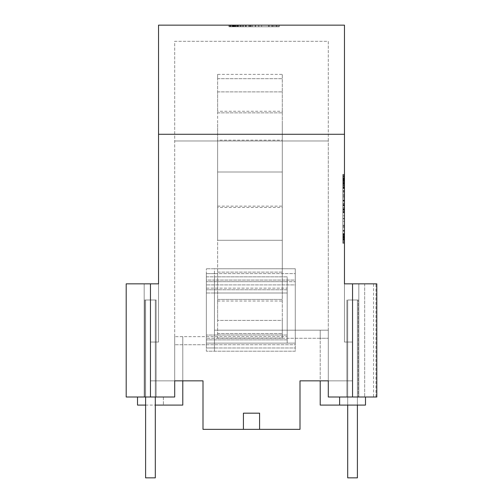 <?xml version="1.0" encoding="UTF-8"?>
<svg xmlns="http://www.w3.org/2000/svg" width="503" height="503" viewBox="0 0 503 503"><rect width="100%" height="100%" fill="white"/><g stroke="black" fill="none" stroke-linecap="round" stroke-linejoin="round"><path stroke-width="0.38" stroke-dasharray="2.52 1.89" d="M145.6 397.012L145.6 300.002L155.301 300.002L145.6 300.002L155.301 300.002L155.301 397.012M155.301 300.002L155.301 477.85L145.6 477.85L155.301 477.85L155.301 300.002L155.301 477.85L145.6 477.85L145.6 300.002L155.301 300.002M217.617 207.431L217.617 171.995L282.29 171.995L282.29 338.079L282.29 320.405L217.617 320.405L217.617 338.079L217.617 320.405L282.29 320.405L282.29 299.436L217.617 299.436L217.617 320.405L217.617 299.436L282.29 299.436L282.29 272.11L217.617 272.11L217.617 299.436L217.617 272.11L282.29 272.11L282.29 240.289L217.617 240.289L217.617 140.174L217.617 171.995L282.29 171.995L282.29 91.879L282.29 140.174L217.617 140.174L217.617 112.848L217.617 140.174L282.29 140.174L282.29 207.431L217.617 207.431L217.617 240.289L282.29 240.289L282.29 207.431M217.617 112.848L282.29 112.848L217.617 112.848L217.617 91.879L217.617 112.848M217.617 91.879L282.29 91.879L282.29 78.701L282.29 91.879L217.617 91.879L217.617 78.701L217.617 91.879M217.617 74.375L217.617 78.701L217.617 74.375L282.29 74.375L282.29 78.701L282.29 74.375M217.617 123.964L217.617 301.033L217.617 123.964M282.29 123.964L282.29 139.042L282.29 123.964M282.29 273.236L282.29 139.042L282.29 273.236M217.617 206.142L282.29 206.142M282.29 111.251L282.29 114.483L282.29 111.251L217.617 111.251M282.29 297.795L282.29 288.32L282.29 297.795M217.617 338.079L282.29 338.079M217.617 333.583L282.29 333.583L217.617 333.583M217.617 78.701L282.29 78.701L217.617 78.701M217.617 301.033L282.29 301.033M347.699 405.097L347.699 300.002L357.4 300.002L357.4 477.85L357.4 300.002L357.4 477.85L347.699 477.85L357.4 477.85L347.699 477.85L347.699 300.002L357.4 300.002L347.699 300.002L347.699 477.85L347.699 300.002L357.4 300.002L357.4 405.097M344.467 236.856L344.467 174.384L344.467 241.761L344.467 175.887L344.467 238.171L344.467 225.344L344.467 236.856L342.851 236.856L342.851 243.276L342.851 195.956L342.851 236.856M344.467 233.933L342.851 233.933M344.467 134.282L158.533 134.282L158.533 25.15L344.467 25.15L344.467 342.04L344.467 283.837L344.467 342.04L344.467 283.837L344.467 342.04L344.467 283.837L376.804 283.837L369.699 283.837L376.804 283.837L376.804 397.012L373.553 397.012L375.974 397.012L375.974 283.837L364.675 283.837L375.974 283.837L375.974 397.012L376.804 397.012L376.804 283.837L376.804 397.012L373.553 397.012L373.553 283.837L358.828 283.837L373.553 283.837M344.467 238.171L342.851 238.171M344.467 179.483L342.851 179.483L342.851 205.771L342.851 179.483M344.467 205.526L342.851 205.526M344.467 209.072L342.851 209.116L342.851 174.384L342.851 209.072M344.467 243.27L342.851 243.27L344.467 243.276M344.467 174.384L344.467 178.949L344.467 174.384L342.851 174.384L342.851 178.949L342.851 174.384L344.467 174.384L342.851 174.384M344.467 180.212L344.467 241.761L344.467 175.887L344.467 227.431L344.467 175.887L344.467 180.212L342.851 180.212L344.467 180.212M344.467 175.887L344.467 241.761L344.467 175.887L342.851 175.887L342.851 227.431L342.851 175.887L344.467 175.887L342.851 175.887M344.467 225.344L342.851 225.344M344.467 226.312L342.851 226.312M344.467 236.253L342.851 236.253L344.467 236.24M344.467 231.235L342.851 231.235M344.467 233.555L342.851 233.555M344.467 218.289L342.851 218.289M344.467 225.438L342.851 225.438M344.467 181.212L342.851 181.212M344.467 183.123L342.851 183.123M344.467 177.88L342.851 177.88L344.467 177.88M344.467 178.716L342.851 178.716M344.467 182.3L342.851 182.3M344.467 180.37L342.851 180.37M344.467 238.994L342.851 238.994M344.467 238.309L342.851 238.309M158.533 134.282L158.533 283.837L150.454 283.837L150.454 342.04L158.533 342.04L150.454 342.04L150.454 380.84L174.704 380.84L174.704 397.012L174.704 380.84L150.454 380.84L150.454 342.04L150.454 380.84L174.704 380.84L174.704 336.652L174.704 397.012L174.704 380.84L150.454 380.84L150.454 342.04L150.454 380.84L174.704 380.84L150.454 380.84L150.454 283.837L158.533 283.837L158.533 342.04L158.533 283.837L144.172 283.837L144.172 397.012L138.325 397.012L174.704 397.012L137.514 397.012L174.704 397.012L150.454 397.012L150.454 380.84L150.454 397.012L174.704 397.012L150.454 397.012L174.704 397.012L150.454 397.012L150.454 380.84L150.454 397.012L150.454 380.84L150.454 397.012L148.989 397.012L156.112 397.012L127.026 397.012L174.704 397.012L174.704 380.84L202.998 380.84L174.704 380.84L174.704 41.315L328.296 41.315L328.296 140.978L174.704 140.978L328.296 140.978L328.296 380.84L300.002 380.84L300.002 429.348L259.586 429.348L259.586 413.177L243.414 413.177L243.414 429.348L202.998 429.348L243.414 429.348M344.467 236.102L342.851 236.102M344.467 182.765L342.851 182.765M344.467 239.453L342.851 239.453L344.467 239.453M344.467 239.969L342.851 239.969L342.851 241.761L342.851 186.336L342.851 241.761L342.851 239.969L344.467 239.969M344.467 239.283L342.851 239.283M344.467 237.246L342.851 237.246M344.467 241.761L342.851 241.761L344.467 241.761M344.467 176.937L342.851 176.937M344.467 175.522L342.851 175.522M344.467 181.432L342.851 181.432M344.467 178.923L342.851 178.923M344.467 177.685L342.851 177.685M344.467 178.32L342.851 178.32M344.467 239.189L342.851 239.189M344.467 240.975L342.851 240.975M344.467 185.525L342.851 185.525M344.467 218.88L342.851 218.88L344.467 218.88M344.467 178.024L342.851 178.024M344.467 176.459L342.851 176.459M344.467 188.581L342.851 188.581M344.467 194.108L342.851 194.108M344.467 177.924L342.851 177.924M344.467 242.251L342.851 242.251M344.467 196.78L342.851 196.78L344.467 196.78M344.467 192.102L342.851 192.102M344.467 234.888L342.851 234.888L344.467 234.888M344.467 195.95L342.851 195.95M344.467 180.156L342.851 180.156M344.467 183.859L342.851 183.859M344.467 235.146L342.851 235.146M344.467 205.017L342.851 205.017M344.467 200.389L342.851 200.389M344.467 239.334L342.851 239.334L344.467 239.334M344.467 237.441L342.851 237.441L344.467 237.441M344.467 235.278L342.851 235.278L344.467 235.278M344.467 239.686L342.851 239.686M344.467 191.725L342.851 191.725M344.467 227.431L342.851 227.431M344.467 235.498L342.851 235.498M344.467 238.12L342.851 238.12M344.467 237.976L342.851 237.976M344.467 178.949L342.851 178.949M144.172 283.837L126.196 283.837L150.454 283.837L126.196 283.837L129.447 283.837L126.196 283.837L126.196 397.012L126.196 283.837L126.196 397.012L144.172 397.012L144.172 283.837L129.447 283.837L150.454 283.837L127.026 283.837L144.172 283.837L144.172 397.012L144.172 283.837M352.546 283.837L344.467 283.837L358.828 283.837L344.467 283.837L358.828 283.837L352.546 283.837L358.828 283.837L352.546 283.837L352.546 342.04L344.467 342.04L352.546 342.04L352.546 283.837L352.546 342.04L344.467 342.04L352.546 342.04L352.546 283.837L352.546 342.04L344.467 342.04L352.546 342.04L352.546 283.837L352.546 397.012L328.296 397.012L328.296 380.84L328.296 397.012L328.296 380.84L328.296 397.012L328.296 380.84L352.546 380.84L352.546 342.04L352.546 380.84L300.002 380.84L300.002 429.348L202.998 429.348L202.998 380.84M352.546 397.012L354.011 397.012L352.546 397.012L352.546 380.84L352.546 397.012L328.296 397.012L365.486 397.012L328.296 397.012L352.546 397.012L328.296 397.012L352.546 397.012L352.546 380.84L352.546 397.012L328.296 397.012L352.546 397.012L352.546 380.84L352.546 397.012L358.828 397.012L346.888 397.012L364.675 397.012L364.675 283.837L358.828 283.837L369.699 283.837L358.828 283.837L364.675 283.837L364.675 397.012L358.828 397.012L358.828 283.837L358.828 397.012L352.546 397.012L358.828 397.012L358.828 283.837L358.828 397.012L373.553 397.012M158.533 283.837L150.454 283.837L150.454 342.04L158.533 342.04L158.533 283.837L158.533 342.04L158.533 283.837L150.454 283.837L150.454 342.04L158.533 342.04L158.533 283.837L150.454 283.837L150.454 342.04L158.533 342.04L150.454 342.04L150.454 283.837L158.533 283.837M259.586 429.348L300.002 429.348L300.002 380.84M365.486 397.012L365.486 405.097L320.216 405.097L320.216 338.268L328.296 338.268L206.349 338.268L320.216 338.268L320.216 330.182L320.216 380.84L328.296 380.84L328.296 397.012L328.296 330.182L214.435 330.182L214.435 276.832L206.349 276.832L206.349 338.268L206.349 268.747L206.349 276.832L287.194 276.832L287.194 335.036L206.349 335.036L287.194 335.036L287.194 276.832L214.435 276.832L214.435 268.747L295.274 268.747L295.274 343.121L206.349 343.121L206.349 351.201L295.274 351.201L295.274 284.912L206.349 284.912L206.349 292.998L287.194 292.998L287.194 343.121L206.349 343.121L214.435 343.121L214.435 281.68L206.349 281.68L206.349 343.121L206.349 288.15L287.194 288.15L287.194 339.883L206.349 339.883L287.194 339.883L287.194 289.766L206.349 289.766L206.349 281.68L287.194 281.68L287.194 336.652L174.704 336.652L287.194 336.652L287.194 281.68L206.349 281.68L206.349 273.594L206.349 339.883L287.194 339.883L287.194 288.15L206.349 288.15L206.349 280.064L214.435 280.064L214.435 351.201L214.435 289.766L206.349 289.766L206.349 351.201L295.274 351.201L295.274 284.912L206.349 284.912L206.349 339.883L287.194 339.883L287.194 289.766L214.435 289.766L214.435 273.594L206.349 273.594L295.274 273.594L295.274 344.737L174.704 344.737L295.274 344.737L295.274 273.594L214.435 273.594L214.435 347.969L206.349 347.969L206.349 339.883L206.349 347.969L295.274 347.969L295.274 281.68L214.435 281.68L214.435 347.969L295.274 347.969L295.274 281.68L206.349 281.68L206.349 347.969L214.435 347.969L214.435 292.998L206.349 292.998L206.349 347.969L295.274 347.969L295.274 280.064L206.349 280.064L206.349 343.121L287.194 343.121L287.194 292.998L214.435 292.998L214.435 284.912L214.435 347.969L295.274 347.969L295.274 280.064L214.435 280.064L214.435 343.121L295.274 343.121L295.274 268.747L206.349 268.747L214.435 268.747L214.435 330.182L328.296 330.182L328.296 397.012L328.296 380.84L352.546 380.84L352.546 342.04L352.546 380.84L328.296 380.84L352.546 380.84L352.546 342.04L352.546 380.84L328.296 380.84L328.296 41.315L174.704 41.315L174.704 380.84L182.784 380.84L182.784 336.652L182.784 405.097L137.514 405.097L137.514 397.012M272.972 25.15L230.292 25.15L273.085 25.15L272.972 26.766L269.168 26.766L278.197 26.766L230.292 26.766L272.972 26.766M231.267 25.15L279.272 25.15L231.267 25.15L268.608 25.15L231.267 25.15L231.267 26.766L268.608 26.766L231.267 26.766L231.267 25.15M235.744 25.15L228.978 25.15L236.008 25.15L235.744 26.766L234.97 26.766L236.008 26.766L235.744 25.15M228.978 25.15L279.171 25.15L228.978 25.15L228.978 26.766L279.171 26.766L228.978 26.766L228.978 25.15L228.978 26.766M278.197 25.15L245.558 25.15L278.197 25.15L278.197 26.766L271.035 26.766L278.197 26.766L278.197 25.15M274.996 25.15L274.996 26.766M276.468 25.15L276.468 26.766M245.558 25.15L245.558 26.766L271.035 26.766L245.558 26.766L245.558 25.15M249.438 25.15L249.438 26.766M250.683 25.15L250.683 26.766M250.161 25.15L250.161 26.766M250.595 25.15L250.595 26.766M252.135 25.15L252.135 26.766M258.819 25.15L258.819 26.766M275.015 25.15L275.015 26.766M276.505 25.15L276.505 26.766M276.952 25.15L276.952 26.766L276.952 25.15M234.97 25.15L234.97 26.766L234.97 25.15M236.008 25.15L236.008 26.766M233.826 25.15L233.826 26.766L233.826 25.15M232.474 25.15L232.474 26.766L232.474 25.15M231.129 25.15L231.129 26.766L231.129 25.15M230.003 25.15L230.003 26.766L230.003 25.15M229.236 25.15L229.236 26.766L229.236 25.15M358.828 397.012L364.675 397.012L358.828 397.012L358.828 283.837L358.828 397.012M339.613 397.012L339.613 405.097M355.376 397.012L358.205 397.012L355.376 397.012M344.467 197.949L342.851 197.949M344.467 186.336L342.851 186.336L344.467 186.336M344.467 238.85L342.851 238.85M344.467 234.706L342.851 234.706M344.467 240.233L342.851 240.233M344.467 209.946L342.851 209.946M344.467 187.826L342.851 187.826M344.467 178.986L342.851 178.986M344.467 178.156L342.851 178.156M344.467 243.012L342.851 243.012M344.467 207.223L342.851 207.223M344.467 209.437L342.851 209.437M344.467 209.845L342.851 209.845M344.467 237.391L342.851 237.391M344.467 179.628L342.851 179.628M344.467 178.175L342.851 178.175M344.467 187.355L342.851 187.355M344.467 182.287L342.851 182.287M344.467 183.538L342.851 183.538M344.467 211.958L342.851 211.958M344.467 212.279L342.851 212.279M344.467 190.316L342.851 190.316L344.467 190.316M344.467 185.934L342.851 185.934M344.467 237.925L342.851 237.925L344.467 237.925M344.467 187.55L342.851 187.55M344.467 182.507L342.851 182.507M344.467 204.507L342.851 204.507M344.467 210.04L342.851 210.04M344.467 209.311L342.851 209.311M344.467 226.407L342.851 226.407M344.467 221.289L342.851 221.289M344.467 174.667L342.851 174.667M344.467 205.205L344.467 179.823L342.851 179.823L344.467 179.823L344.467 208.148L344.467 205.205L342.851 205.205M344.467 178.219L342.851 178.219M344.467 234.329L342.851 234.329M344.467 212.712L342.851 212.712M344.467 211.197L342.851 211.197M344.467 199.999L342.851 199.999M344.467 184.865L342.851 184.865M344.467 177.71L342.851 177.71M344.467 236.517L342.851 236.517M344.467 225.25L342.851 225.25L344.467 225.25M344.467 237.611L342.851 237.611M344.467 215.768L342.851 215.768M344.467 239.434L342.851 239.434M344.467 237.831L342.851 237.831M344.467 210.914L342.851 210.914M344.467 211.933L342.851 211.933M344.467 211.015L342.851 211.015M344.467 201.42L342.851 201.42M344.467 176.346L342.851 176.346M344.467 195.076L342.851 195.076M344.467 190.958L342.851 190.958M344.467 203.105L342.851 203.105M344.467 200.722L342.851 200.722L344.467 200.741M344.467 209.116L344.467 208.141L342.851 208.141L344.467 208.148L344.467 209.116L342.851 209.116M344.467 208.877L342.851 208.877L344.467 208.877M344.467 180.747L342.851 180.747M344.467 180.281L342.851 180.281M344.467 183.928L342.851 183.928M344.467 181.646L342.851 181.646M344.467 178.634L342.851 178.634M344.467 180.992L342.851 180.992M344.467 179.697L342.851 179.697M344.467 205.098L342.851 205.098M344.467 203.822L342.851 203.822M344.467 179.665L342.851 179.665M344.467 183.174L342.851 183.174M344.467 181.464L342.851 181.464M344.467 237.875L342.851 237.875M344.467 230.556L342.851 230.556M344.467 184.4L342.851 184.4M344.467 231.122L342.851 231.122M344.467 188.135L342.851 188.135M344.467 187.135L342.851 187.135M272.695 25.15L272.695 26.766M261.617 25.15L261.617 26.766M255.518 25.15L255.518 26.766M246.181 25.15L246.181 26.766M242.616 25.15L242.616 26.766M240.208 25.15L240.208 26.766M237.963 25.15L237.963 26.766M163.387 397.012L163.387 405.097L163.387 397.012M235.882 25.15L235.882 26.766L235.869 25.15M233.964 25.15L233.964 26.766L233.945 25.15M232.361 25.15L232.361 26.766M231.21 25.15L231.21 26.766M230.525 25.15L230.525 26.766M230.292 25.15L230.292 26.766M230.506 25.15L230.506 26.766M231.154 25.15L231.154 26.766M232.223 25.15L232.223 26.766M233.719 25.15L233.719 26.766M235.618 25.15L235.618 26.766M237.894 25.15L237.894 26.766M240.535 25.15L240.535 26.766M243.553 25.15L243.553 26.766L243.553 25.15M240.113 25.15L240.113 26.766M237.617 25.15L237.617 26.766M236.096 25.15L236.096 26.766M235.593 25.15L235.593 26.766M235.769 25.15L235.769 26.766M236.309 25.15L236.309 26.766M237.209 25.15L237.209 26.766M238.466 25.15L238.466 26.766M240 25.15L240 26.766M241.736 25.15L241.736 26.766M243.666 25.15L243.666 26.766M245.804 25.15L245.804 26.766M248.803 25.15L248.803 26.766M251.953 25.15L251.953 26.766M255.26 25.15L255.26 26.766M258.712 25.15L258.712 26.766M276.92 25.15L276.92 26.766M269.168 25.15L269.168 26.766L269.168 25.15M271.57 25.15L271.57 26.766M279.171 25.15L279.171 26.766L279.171 25.15M233.323 26.766L279.272 26.766L233.323 26.766L233.323 25.15M232.543 25.15L232.543 26.766L232.543 25.15M232.65 25.15L232.65 26.766M233.166 25.15L233.166 26.766L233.166 25.15M234.888 25.15L234.888 26.766M238.038 25.15L238.038 26.766M268.608 25.15L268.608 26.766M237.913 25.15L237.913 26.766M235.693 25.15L235.693 26.766M234.561 25.15L234.561 26.766M233.65 25.15L233.65 26.766M232.977 25.15L232.977 26.766M235.002 25.15L235.002 26.766M279.272 25.15L279.272 26.766L279.272 25.15M236.284 25.15L236.284 26.766M234.134 25.15L234.134 26.766M145.6 405.097L155.301 405.097M148.989 397.012L144.795 397.012L144.795 300.002L156.112 300.002L144.795 300.002L144.795 397.012L148.989 397.012M348.548 300.002L358.017 300.002L348.548 300.002M358.205 300.002L357.451 300.002L358.205 300.002L358.205 397.012L358.205 300.002M346.888 397.012L346.888 300.002L346.888 397.012M156.112 397.012L156.112 300.002L144.983 300.002L156.112 300.002L156.112 397.012M145.6 300.002L145.6 477.85L145.6 300.002M344.467 187.305L342.851 187.305M344.467 230.349L342.851 230.349M150.454 397.012L150.454 283.837M344.467 236.435L342.851 236.435M344.467 175.629L342.851 175.629M344.467 205.771L342.851 205.771M344.467 179.326L342.851 179.326M344.467 238.246L342.851 238.246M273.085 25.15L273.085 26.766"/><path stroke-width="0.75" d="M155.301 397.012L155.301 477.85L145.6 477.85L145.6 397.012M347.699 405.097L347.699 477.85L357.4 477.85L357.4 405.097M344.467 134.282L158.533 134.282L158.533 25.15L344.467 25.15L344.467 283.837L376.804 283.837L376.804 397.012L328.296 397.012L328.296 380.84L300.002 380.84L300.002 429.348L259.586 429.348L259.586 413.177L243.414 413.177L243.414 429.348L259.586 429.348M158.533 134.282L158.533 283.837L126.196 283.837L126.196 397.012L174.704 397.012L174.704 380.84L202.998 380.84L202.998 429.348L243.414 429.348M155.301 405.097L182.784 405.097L182.784 380.84L202.998 380.84M339.613 397.012L339.613 405.097L320.216 405.097L320.216 380.84L300.002 380.84M365.486 397.012L365.486 405.097L339.613 405.097M137.514 397.012L137.514 405.097L145.6 405.097M352.546 397.012L352.546 283.837M150.454 397.012L150.454 283.837"/></g></svg>
